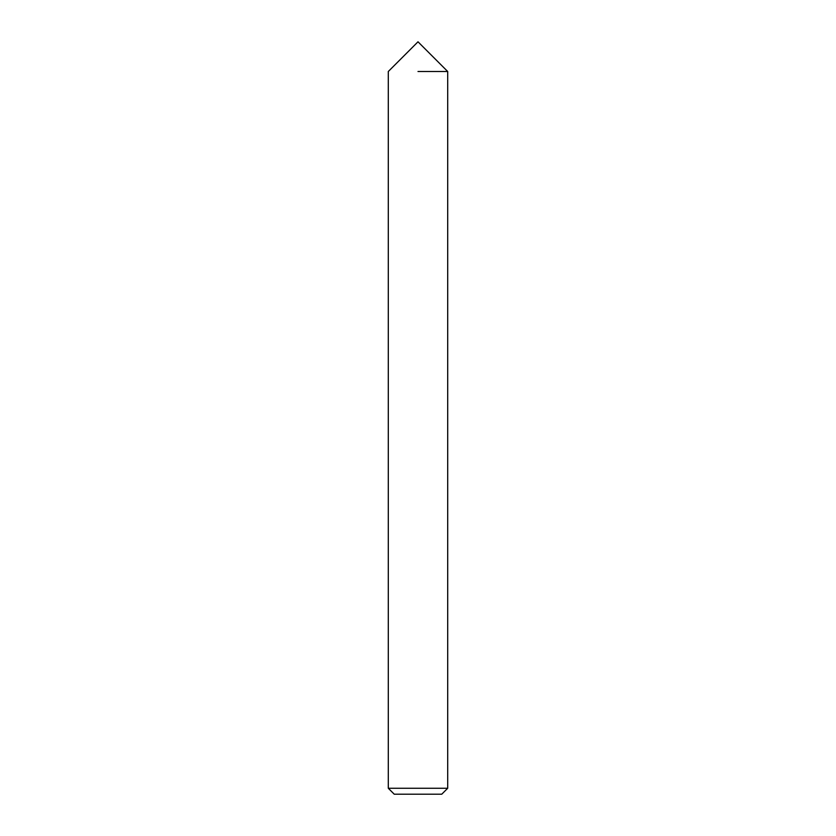 <?xml version="1.0" encoding="UTF-8"?>
<svg xmlns="http://www.w3.org/2000/svg" width="836" height="836" viewBox="0 0 836 836"><rect width="100%" height="100%" fill="white"/><g stroke="black" fill="none" stroke-linecap="round" stroke-linejoin="round"><path stroke-width="1.25" d="M418 71.499L447.699 71.499L418 71.499M447.699 788.264L441.763 794.2L394.237 794.2L388.301 788.264L447.699 788.264L447.699 71.499L418 41.8L388.301 71.499L418 41.8M388.301 788.264L388.301 71.499"/></g></svg>
